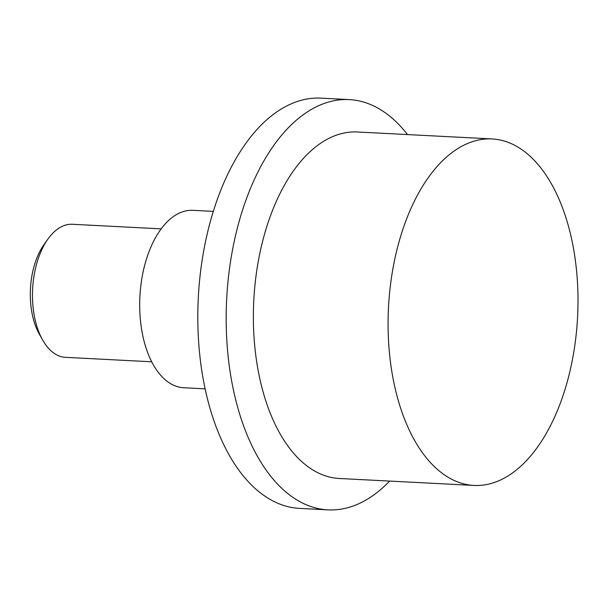 <?xml version="1.0" encoding="UTF-8"?>
<svg xmlns="http://www.w3.org/2000/svg" width="608" height="608" viewBox="0 0 608 608"><rect width="100%" height="100%" fill="white"/><g stroke="black" fill="none" stroke-linecap="round" stroke-linejoin="round"><path stroke-width="0.91" d="M161.166 228.859L72.382 224.276A66.622 36.366 93 0 0 47.888 239.111A66.622 36.366 93 0 0 35.72 322.232A66.622 36.366 93 0 0 42.674 340.047A66.622 36.366 93 0 0 65.512 357.337L151.734 361.79M47.888 239.111L43.981 244.621A59.105 32.27 93 0 0 33.182 318.364A59.105 32.27 93 0 0 39.353 334.172L42.674 340.047M491.994 138.936L357.284 131.982A173.485 94.711 93 0 0 261.805 387.076A173.485 94.711 93 0 0 339.386 478.488L474.096 485.442A173.485 94.711 93 0 0 569.567 230.348A173.485 94.711 93 0 0 491.994 138.936A173.485 94.711 93 0 0 396.515 394.037A173.485 94.711 93 0 0 474.096 485.442M407.52 134.573A205.405 112.138 93 0 0 349.212 99.598A205.405 112.138 93 0 0 236.162 401.637A205.405 112.138 93 0 0 328.016 509.861A205.405 112.138 93 0 0 389.622 481.08M349.212 99.598L320.842 98.139A205.405 112.138 93 0 0 207.792 400.17A205.405 112.138 93 0 0 299.653 508.402L328.016 509.861M205.132 388.854L183.745 387.744A88.821 48.488 -87 0 1 140.349 319.428A88.821 48.488 -87 0 1 168.241 220.818A88.821 48.488 -87 0 1 192.911 210.338L213.21 211.386"/></g></svg>
